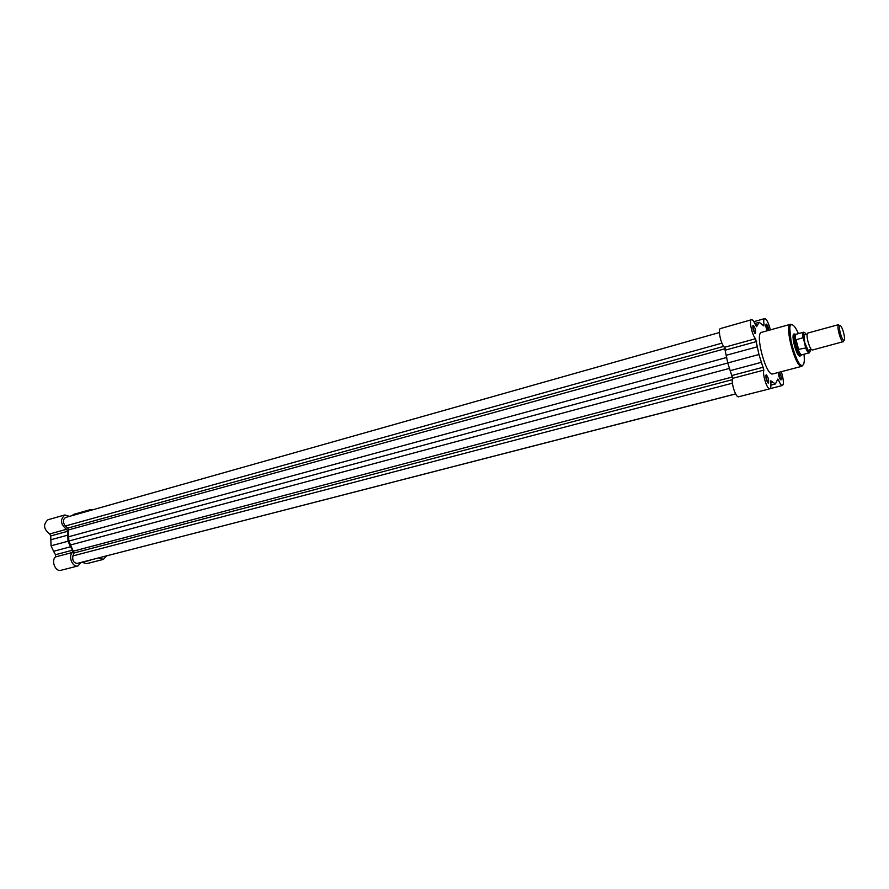 <?xml version="1.0" encoding="UTF-8"?>
<svg xmlns="http://www.w3.org/2000/svg" width="889" height="889" viewBox="0 0 889 889"><rect width="100%" height="100%" fill="white"/><g stroke="black" fill="none" stroke-linecap="round" stroke-linejoin="round"><path stroke-width="1.33" d="M767.196 330.775C765.818 327.374 765.507 325.163 766.262 324.129L766.351 324.129C767.496 325.041 768.307 327.108 768.763 330.341M768.063 330.53L765.862 324.796M779.32 372.202C781.009 375.025 781.587 377.569 781.075 379.859L780.953 379.925C779.331 378.492 778.531 375.991 778.542 372.413M780.32 379.536L778.486 372.647M753.172 325.43L753.272 325.441C755.217 327.797 755.961 330.497 755.506 333.531L755.328 333.608C753.172 331.041 752.461 328.319 753.172 325.43M754.705 333.219L752.75 326.119M766.174 374.847L766.318 374.847C768.24 377.236 768.952 379.936 768.463 382.959L768.329 383.037C766.218 380.625 765.507 377.903 766.174 374.847M767.663 382.637L765.773 375.514M800.722 355.411L800.022 356.156C796.677 357.4 790.477 333.853 794.166 333.953L795.022 334.275M799.011 355.756L799.722 355.544M770.352 329.897L769.796 327.819C768.14 322.107 766.474 319.018 764.796 318.573L764.673 318.595C763.74 319.029 763.507 321.04 763.984 324.607L763.84 325.919L759.162 322.263L756.595 326.663L755.706 325.441C754.216 321.718 752.872 319.796 751.672 319.696L751.538 319.718C748.771 319.951 752.094 335.564 755.594 338.698L758.962 354.522L763.851 370.102C762.195 374.225 767.263 390.004 769.841 388.782C770.896 388.293 771.163 386.104 770.641 382.192L770.807 380.781L775.397 383.97L777.808 379.092L778.631 380.236C780.064 383.815 781.32 385.57 782.409 385.493C783.72 384.537 783.698 381.17 782.331 375.391L781.353 371.68M761.806 332.297L761.584 332.342C754.45 333.097 766.151 376.625 772.752 373.925L772.852 373.891M720.69 328.508L720.546 328.53C717.612 328.819 720.835 344.254 724.479 347.31L727.747 362.956L732.625 378.336C730.791 382.459 735.848 398.039 738.615 396.772L769.841 388.782M770.896 385.126L775.397 383.97M727.747 362.956L758.962 354.522M754.872 323.474L759.162 322.263M838.571 324.641L807.768 333.064C806.734 333.853 806.834 336.787 808.057 341.876C809.568 347.11 811.001 349.833 812.357 350.044L842.839 341.765C841.594 340.843 840.316 338.087 839.027 333.508C837.927 329.097 837.682 326.219 838.283 324.874L839.749 325.507M843.605 332.697C842.039 327.408 840.738 325.041 839.683 325.596C839.16 326.774 839.383 329.308 840.349 333.186C841.483 337.209 842.594 339.62 843.683 340.431C844.85 340.443 844.817 337.853 843.605 332.697M805.69 334.664L803.934 334.786L804.778 342.754L808.168 350.477L809.746 349.699M795.777 334.242L795.188 334.242C793.966 335.431 794.099 339.076 795.566 345.188L795.711 339.842L802.978 337.764C802.589 334.408 802.823 332.553 803.678 332.186L802.978 337.764M805.667 347.966L798.055 349.488C799.478 352.989 800.711 354.767 801.756 354.844L809.257 352.855C808.279 352.955 807.09 351.333 805.667 347.966L803.445 338.242M798.344 349.822L795.711 339.842M798.055 349.488L795.566 345.188C797.389 351.488 799.155 354.878 800.889 355.356L801.4 355.055M798.711 349.833L796.022 339.654M803.678 332.186L796.2 334.242C795.377 334.786 795.177 336.798 795.622 340.265M843.794 340.476L843.205 341.821M735.648 393.96L102.268 556.959M735.614 393.894L77.299 563.393C73.687 563.004 72.22 560.514 72.887 555.936L74.043 552.991L732.336 379.681M65.753 517.442L65.586 517.476C62.719 519.52 62.641 522.365 65.364 526.01L67.786 528.099L68.453 529.944L68.842 541.034L74.043 552.991M68.842 541.034L727.758 363.001M106.491 555.925L103.368 559.392L98.923 557.825M81.232 562.381L77.932 565.949C72.587 567.727 67.92 556.381 72.398 552.48L72.454 550.224L70.564 546.768L53.584 551.291L55.474 554.725L55.418 556.959C50.884 560.848 55.54 572.083 60.93 570.305L77.932 565.949M88.556 510.986L90.567 509.586L93.023 509.719M70.564 546.768L67.997 541.234L67.686 531.278L66.575 529.288C60.463 524.343 59.885 519.565 64.841 514.953L69.486 516.376M90.734 559.926L89.589 560.226M71.82 515.72L73.854 514.32L90.567 509.586M103.357 559.392L86.522 563.704L82.266 562.348M67.997 541.234L51.029 545.813L53.584 551.291M51.029 545.813L50.751 535.934L49.64 533.967C43.528 529.088 42.961 524.354 47.962 519.754L64.841 514.953M90.211 560.292L81.143 562.626M798.411 333.631C795.833 327.763 793.61 324.796 791.732 324.752C784.898 324.374 796.366 367.846 802.445 365.368C804.223 364.668 804.734 360.967 803.978 354.267M761.584 332.342L790.588 324.263C789.365 323.674 789.621 329.975 791.354 343.187C795.177 356.622 798.7 364.323 801.922 366.29L801.889 366.301C795.711 368.902 783.887 324.885 790.588 324.263L790.788 324.229M767.918 382.892L768.629 382.714M777.23 380.592L778.631 380.236M732.625 378.336L763.851 370.102M770.741 382.992L772.908 382.437M725.535 350.088L756.639 341.52M724.479 347.31L755.594 338.698M726.335 355.267L757.495 346.754M730.38 370.602L761.584 362.268M732.192 375.436L763.384 367.179M752.794 325.885L753.628 325.641M755.572 325.096L757.617 324.518M762.762 324.952L763.984 324.607M806.356 334.586C803.834 330.852 802.878 332.119 803.489 338.365M805.812 347.188C808.512 353.277 810.023 354.022 810.368 349.433M72.887 555.936L732.414 383.192M73.765 551.069L732.614 376.925M70.42 544.979L729.602 368.357M68.375 536.834L726.735 357.467M68.453 529.944L725.202 348.677M67.786 528.099L723.69 346.388M65.364 526.01L721.935 343.165M66.575 529.288L49.64 533.967M72.454 550.224L55.474 554.725M72.398 552.48L55.418 556.959M67.653 535.178L50.706 539.812M67.686 531.278L50.751 535.934M765.951 324.796L766.351 324.129M780.398 379.492L781.075 379.859M754.805 333.153L755.506 333.531M752.872 326.119L753.272 325.441M767.774 382.581L768.463 382.959M765.907 375.514L766.318 374.847M772.808 373.913L801.934 366.29M795.288 334.197L793.677 334.642M770.107 388.649L782.409 385.493M720.546 328.53L751.538 319.718M753.883 321.651L764.673 318.595M807.123 334.275L803.934 334.786M811.19 349.321L808.168 350.477M839.683 325.596L838.283 324.874M796.2 334.242L795.188 334.242M801.756 354.844L800.889 355.356M799.378 355.767L801 355.333M843.683 340.431L842.839 341.765M805.845 347.31L809.257 352.855M65.586 517.476L719.412 332.519"/></g></svg>
